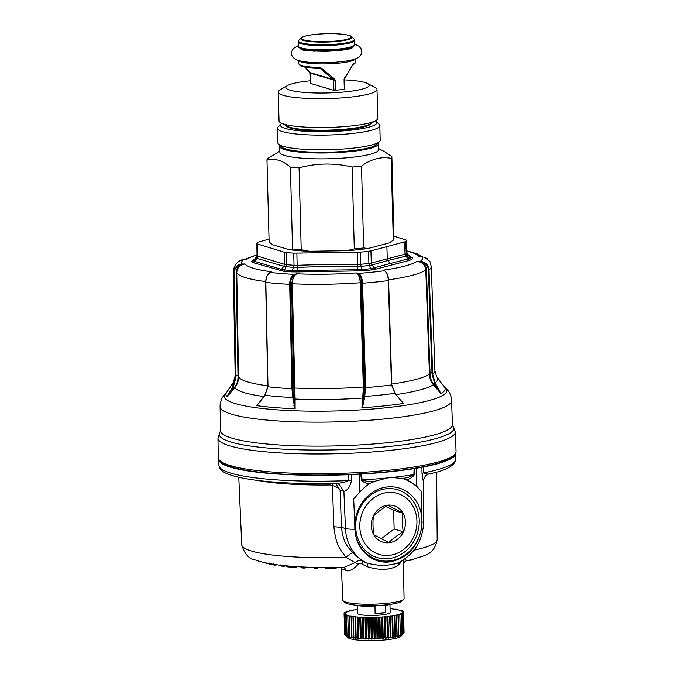 <?xml version="1.0" encoding="UTF-8"?>
<svg xmlns="http://www.w3.org/2000/svg" width="674" height="674" viewBox="0 0 674 674"><rect width="100%" height="100%" fill="white"/><g stroke="black" fill="none" stroke-linecap="round" stroke-linejoin="round"><path stroke-width="1.01" d="M404.627 242.092L405.04 254.191L371.315 263.003L370.919 250.905L405.773 241.578A74.806 11.829 -1.5 0 0 406.38 240.146L393.936 236.178M405.773 241.578L406.195 253.702L407.003 255.631A75.673 11.972 -1.5 0 0 407.618 254.174L406.81 252.253L406.38 240.129L406.801 252.228A74.915 11.846 178.5 0 1 406.195 253.702L405.049 254.191L407.938 259.212L409.649 260.307L411.738 259.448A80.349 12.705 -1.5 0 0 412.395 257.898L410.129 256.651M257.038 255.935L284.428 264.292L284.201 252.186L256.828 243.786A74.806 11.829 -1.5 0 1 257.426 242.354L269.036 239.102M257.038 255.926L256.828 243.786L257.038 255.918L256.322 257.872L257.131 258.395L257.763 256.373L257.552 244.274M284.201 252.186L286.281 252.539A74.806 11.829 -1.5 0 0 293.738 253.138L360.455 252.152A74.806 11.829 -1.5 0 0 368.518 251.318L370.919 250.905M378.552 148.558L384.357 151.54L391.855 156.663A62.471 9.883 178.5 0 1 391.864 156.781A62.471 9.883 178.5 0 1 391.805 157.253A62.471 9.883 178.5 0 1 391.147 158.331L393.296 240.197L388.906 243.036L368.13 248.47L363.657 247.939A62.471 9.883 178.5 0 1 359.065 248.453A62.471 9.883 178.5 0 1 354.288 248.908L352.148 167.042C334.338 162.805 316.645 163.066 299.071 167.826L301.219 249.7A62.471 9.883 178.5 0 1 292.55 249.001L290.41 167.127A62.471 9.883 178.5 0 0 299.071 167.826M290.41 167.127C282.482 160.311 274.672 157.994 266.98 160.168L269.12 242.042L272.667 244.763L289.095 249.641A59.514 9.411 -1.5 0 0 309.197 251.259L346.394 250.711A59.514 9.411 -1.5 0 0 368.13 248.47M293.738 253.138L294.024 265.278L297.158 265.32C317.277 264.562 337.413 264.259 357.557 264.427L357.22 252.312M357.506 266.5C337.396 266.314 317.294 266.618 297.2 267.393L296.872 253.213M368.518 251.318L368.914 263.441L371.315 263.003L372.031 265L387.904 260.493L387.221 258.504M360.455 252.152L360.784 264.284L357.557 264.427L357.54 266.5L361.129 266.331L362.216 269.558A78.294 12.385 -1.5 0 0 370.708 268.682L368.914 263.441A74.915 11.846 178.5 0 1 360.784 264.284A2.974 1.121 -95.2 0 0 361.129 266.331A75.673 11.972 -1.5 0 0 369.344 265.48L372.014 265.008L374.281 268.008L376.033 269.094L409.649 260.307M286.281 252.539L286.509 264.671L284.436 264.301L283.779 266.314L286.096 266.719L284.58 269.954A78.294 12.385 -1.5 0 0 292.449 270.594L294.024 265.278A74.915 11.846 178.5 0 1 286.509 264.671A2.974 1.795 -84.6 0 1 286.096 266.719A75.673 11.972 -1.5 0 0 293.696 267.325L297.167 267.393L297.04 271.934L363.033 270.805A80.349 12.705 -1.5 0 0 371.753 269.903L376.033 269.094M254.46 259.246L256.954 256.39A2.974 2.915 38.5 0 1 256.937 256.415A75.673 11.972 -1.5 0 0 256.322 257.872L253.778 260.804L254.89 261.478L253.079 262.633L283.366 271.218A80.349 12.705 -1.5 0 0 291.429 271.866L297.04 271.934M405.731 256.196L407.003 255.631L409.674 258.496L390.212 263.526L387.904 260.493L390.153 263.542L391.939 264.629M291.429 271.866L292.449 270.594L357.38 269.752L357.54 266.5M283.771 266.306L257.139 258.403L254.89 261.478L281.488 269.381L283.779 266.314M357.237 271.041L357.38 269.752L362.216 269.558A2.974 1.121 -95.2 0 0 363.033 270.805M279.659 270.527L281.488 269.381L284.58 269.954A2.974 1.795 -84.6 0 1 283.366 271.218M254.182 259.532L254.418 259.296A78.294 12.385 -1.5 0 0 253.778 260.804L251.747 261.824L253.079 262.633M256.954 256.398L254.435 259.271A2.974 2.915 38.5 0 1 252.405 260.274A80.349 12.705 -1.5 0 0 251.747 261.824M254.486 259.296L252.405 260.274M410.415 256.912L411.064 256.971M434.915 370.717L436.482 376.193L438.049 378.973L444.385 386.792A109.643 17.339 178.5 0 1 440.939 393.65L435.092 382.815L432.674 374.188L432.051 374.247L428.411 270.047L429.026 269.954A98.985 15.654 -1.5 0 0 431.267 266.491L434.915 370.717A99.904 15.805 178.5 0 1 432.674 374.188L429.026 269.954C428.605 265.666 426.305 262.885 422.135 261.605L416.979 261.428C422.185 262.026 425.117 264.882 425.791 270.004A96.003 15.182 178.5 0 1 410.719 275.708A96.003 15.182 178.5 0 1 388.561 279.82M419.927 256.567L422.194 256.76A90.527 14.314 178.5 0 1 420.247 261.369L416.979 261.428A87.544 13.842 178.5 0 1 403.583 266.399A87.544 13.842 178.5 0 1 383.902 270.072L384.407 270.737A90.527 14.314 178.5 0 1 358.475 273.417L356.15 272.936C358.509 274.293 359.874 277.578 360.245 282.768A96.003 15.182 178.5 0 1 292.289 283.779C292.457 278.573 293.999 275.253 296.922 273.812L294.302 274.369L294.681 274.731L296.922 273.812A87.544 13.842 178.5 0 0 356.15 272.936L358.071 273.787L358.475 273.417L359.444 273.93L358.88 274.529L358.071 273.787M265.64 281.58A96.003 15.182 178.5 0 1 236.759 272.81L236.212 272.734C236.245 269.465 237.593 266.879 240.247 264.966L240.121 264.309C236.018 265.708 233.861 268.555 233.667 272.852A98.985 15.654 -1.5 0 1 233.364 271.681C233.929 264.309 238.057 262.102 239.118 261.167L242.05 259.743L246.398 259.128M269.878 272.599L271.251 271.748A87.544 13.842 178.5 0 1 245.1 263.981L240.247 264.966C236.414 266.264 234.4 268.918 234.215 272.928L236.018 377.154L235.47 377.12L233.17 385.814A102.6 16.227 178.5 0 1 233.297 382.495L226.548 392.495A109.643 17.339 178.5 0 0 227.028 396.817L234.737 387.735C237.299 384.652 238.571 381.054 238.562 376.943L236.759 272.81C237.155 267.679 239.936 264.73 245.1 263.981L241.974 264.014A90.527 14.314 178.5 0 1 243.921 259.406L247.181 259.043A87.544 13.842 178.5 0 1 257.021 255.033M271.251 271.748L269.398 273.004C267.081 274.933 265.901 278.067 265.834 282.406A98.985 15.654 -1.5 0 0 289.685 284.327C289.744 279.996 290.898 276.854 293.139 274.916L294.302 274.369A90.527 14.314 178.5 0 1 270.308 272.431L271.251 271.748M406.767 251.107A87.544 13.842 178.5 0 1 419.068 256.491L420.104 256.592M428.032 259.136L424.064 257.038L423.963 257.519L424.064 257.038L429.886 261.47M419.666 256.541L422.194 256.76M385.393 271.361L383.902 270.072L385.107 271.285C387.011 273.155 388.081 276.256 388.334 280.586L391.426 383.211L391.527 384.947L394.854 393.338A102.6 16.227 178.5 0 1 364.819 396.438L364.196 396.497L364.92 385.848L361.837 283.223C361.601 279.179 360.615 276.281 358.88 274.529L360.952 282.794L360.245 282.768L363.337 387.011A96.921 15.325 178.5 0 1 294.538 388.03L293.797 388.114L293.721 386.632L291.547 283.83L293.712 275.498L294.681 274.731M385.107 271.285L385.57 271.782C387.314 273.526 388.3 276.424 388.536 280.468L391.72 384.787L395.057 393.313L400.777 400.541L395.065 393.271L391.779 384.829L388.595 280.502C388.384 276.365 387.331 273.324 385.427 271.386L384.736 270.83M391.527 384.947L391.527 384.947A99.904 15.805 178.5 0 1 365.628 387.617L362.553 283.248C362.3 278.918 361.264 275.809 359.444 273.93M265.834 282.406L267.999 386.783L264.874 395.25L257.78 404.425L264.84 395.2L267.805 386.682L265.64 282.347C265.918 275.413 268.791 273.139 269.162 273.071L270.19 272.448M241.865 264.41L240.121 264.309M422.135 261.605L421.966 262.262L420.315 261.765M428.411 270.047C428.015 266.045 425.867 263.45 421.966 262.262C424.713 264.098 426.195 266.651 426.406 269.912L425.791 270.004L429.431 374.112A96.921 15.325 178.5 0 1 414.19 379.892A96.921 15.325 178.5 0 1 391.72 384.054M291.547 283.83L292.289 283.779L295.111 399.05L294.513 399.151L293.797 388.114M293.139 274.916L293.712 275.498C291.581 277.309 290.494 280.232 290.435 284.285L289.685 284.327L291.952 388.713A99.904 15.805 178.5 0 1 267.999 386.783L264.983 395.267L259.431 402.378M269.019 273.509L269.398 273.004L269.019 273.509M239.118 261.167L243.912 259.397M233.364 271.681L235.167 375.949A99.904 15.805 178.5 0 0 235.47 377.12L233.667 272.852L234.215 272.928M426.406 269.912L430.012 372.562L430.054 374.053L429.431 374.112C429.582 378.215 430.905 381.779 433.39 384.787L440.889 393.675M364.912 387.55L365.628 387.617L364.524 398.326L363.926 398.351L364.196 396.497M360.952 282.794L364.044 385.587L364.044 387.07L363.337 387.011L362.216 407.728A109.643 17.339 178.5 0 0 403.271 403.49L399.556 398.974M291.859 386.969L292.609 386.918L293.594 399.396L294.513 399.151L295.111 408.697L295.111 399.244M293.417 397.55L292.769 397.508L291.952 388.713L292.701 388.628M238.529 375.494L237.981 375.418L238.006 376.909C238.023 380.953 236.801 384.5 234.35 387.542L234.586 387.912M430.054 374.053C430.197 378.097 431.461 381.61 433.837 384.584L433.542 384.964M432.051 374.247L434.587 382.984L435.623 384.736L436.129 384.618M440.51 381.653L437.35 377.474A102.6 16.227 178.5 0 1 435.092 382.815L434.587 382.984M433.837 384.584L433.39 384.787A101.277 16.016 178.5 0 1 418.015 390.448A101.277 16.016 -1.5 0 1 396.051 394.593M256.676 405.647L256.802 405.664A109.643 17.339 178.5 0 0 294.774 408.73L295.111 408.697M364.044 387.07L363.202 398.132L362.629 398.241M362.039 407.736L364.524 398.326M394.854 393.338L403.414 403.473M363.219 397.938L362.646 398.048A101.277 16.016 -1.5 0 1 295.111 399.05L294.513 398.957M264.983 395.267L264.983 395.267A102.6 16.227 178.5 0 0 292.769 397.508L294.942 408.739M263.905 396.506A101.277 16.016 -1.5 0 1 234.737 387.735L234.35 387.542M232.109 387.643L233.625 385.966L233.17 385.814L227.054 396.851M236.018 377.154L233.625 385.966M439.355 390.473L438.85 390.591L440.804 393.667M228.739 393.599L234.198 387.727L232.555 387.752L227.113 396.834M257.78 404.425L256.583 405.588M293.898 405.478L294.513 405.487L293.594 399.396L292.971 399.387M363.278 404.451L362.688 404.467L361.871 407.711M401.948 401.889L403.524 403.414M217.955 438.041A118.742 18.779 178.5 0 0 300.907 453.787A118.742 18.779 178.5 0 0 433.635 443.324A118.742 18.779 178.5 0 0 455.363 431.832L456.045 451.47A118.919 18.805 178.5 0 1 454.596 454.554A118.919 18.805 178.5 0 1 434.292 462.979A118.919 18.805 178.5 0 1 310.672 473.628A118.919 18.805 178.5 0 1 219.909 460.696A118.919 18.805 178.5 0 1 218.292 457.697L217.955 438.041L220.508 430.56A115.987 18.341 178.5 0 0 301.539 445.944A115.987 18.341 178.5 0 0 431.192 435.716A115.987 18.341 178.5 0 0 452.414 424.485L451.572 400.533A115.776 18.308 178.5 0 1 430.391 411.738A115.776 18.308 178.5 0 1 300.975 421.949A115.776 18.308 178.5 0 1 220.095 406.599C220.01 401.805 221.83 397.407 225.546 393.397A111.421 17.625 178.5 0 0 293.662 410.744A111.421 17.625 178.5 0 0 426.566 401.182A111.421 17.625 178.5 0 0 445.438 387.634L444.082 386.379M219.909 460.696L221.645 462.305A117.2 18.535 -1.5 0 0 311.102 475.052A117.2 18.535 -1.5 0 0 432.935 464.555A117.2 18.535 -1.5 0 0 452.945 456.247L454.596 454.554M218.679 459.146A118.582 18.754 -1.5 0 0 218.671 459.466A118.582 18.754 -1.5 0 0 348.829 474.681L361.55 474.049A118.582 18.754 -1.5 0 0 414.097 468.624L414.712 468.548L414.485 474.563L413.87 474.589L414.097 468.624M421.907 467.368L422.025 473.342L423.575 472.887A118.481 18.737 -1.5 0 0 434.132 470.57A118.481 18.737 -1.5 0 0 455.809 459.179L455.759 453.257A118.582 18.754 -1.5 0 1 434.064 464.656A118.582 18.754 -1.5 0 1 423.424 466.989L414.712 468.548M361.55 474.049L362.073 479.93C365.78 481.396 370.085 481.826 374.988 481.228L387.542 477.933L391.535 477.521A118.481 18.737 -1.5 0 0 413.87 474.589C410.677 476.762 406.784 478.034 402.193 478.414L391.535 477.521M374.988 481.228L370.068 483.418A47.593 42.277 106.5 0 0 359.823 492.037L353.69 498.929L354.768 524.532A37.483 33.296 -73.5 0 1 403.65 489.813A37.483 33.296 -73.5 0 1 421.84 517.615L421.57 491.919L416.667 486.173A47.593 42.277 106.5 0 0 408.562 480.84A47.593 42.277 106.5 0 0 406.026 479.703C409.438 479.349 412.261 477.639 414.485 474.563M422.025 473.342L423.297 481.472M421.84 517.615L421.941 522.291A11.896 1.795 -0.6 0 0 423.702 521.339L423.289 481.472C424.081 476.931 426.111 474.42 429.372 473.932L432.43 473.199C445.261 470.376 452.945 466.374 455.481 461.185L455.809 459.179M423.424 466.989L423.575 472.887C425.909 474.1 427.998 474.378 429.86 473.712M335.66 483.435L338.373 483.679L343.892 491.27C347.102 490.841 349.671 487.285 351.601 480.604L348.862 480.596L348.829 474.681M351.601 480.604L351.474 474.639M354.768 524.532L354.853 529.216A11.896 1.971 177.6 0 1 345.459 528.509A42.917 38.123 106.5 0 0 367.743 563.481L383.118 565.966L396.666 563.548C413.962 555.241 422.969 541.163 423.702 521.339M360.843 474.108L361.39 480.04L362.073 479.93A118.481 18.737 -1.5 0 0 387.542 477.933M402.547 478.506A47.593 42.277 -73.5 0 1 407.778 480.604A47.593 42.277 -73.5 0 1 421.57 491.919M402.193 478.414L406.026 479.703M354.853 529.216L355.434 533.842C357.919 551.5 373.691 564.273 390.027 561.855C407.762 558.198 418.31 546.58 421.663 527.009L421.941 522.291M355.434 533.842A37.483 33.296 106.5 0 0 373.101 558.072A37.483 33.296 106.5 0 0 421.663 527.009M373.034 555.924A35.41 31.451 106.5 0 0 415.799 537.557A35.41 31.451 106.5 0 0 401.898 491.422A35.41 31.451 106.5 0 0 359.141 509.797A35.41 31.451 106.5 0 0 373.034 555.924M218.932 465.389L219.353 467.335C220.71 470.149 223.389 472.306 227.391 473.805C234.838 476.872 246.507 479.265 262.38 480.983C283.965 483.266 308.734 484.092 336.697 483.443L343.597 482.508L348.862 480.596A118.481 18.737 -1.5 0 1 218.932 465.389L218.671 459.466M338.373 483.679L337.101 483.435M352.637 552.739C351.264 553.059 349.031 554.592 345.922 557.322A97.755 15.46 -1.5 0 1 241.739 544.659C244.409 553.902 248.967 559.016 255.412 560.01C262.725 562.647 272.759 564.559 285.515 565.756C303.047 567.415 322.678 567.896 344.414 567.188L355.51 562.411C358.138 560.355 360.464 559.926 362.486 561.139L367.743 563.481L366.909 566.59L361.946 564.079L362.486 561.139L352.637 552.739C348.803 547.406 343.42 544.499 341.474 527.321L345.459 528.509L343.892 491.27L338.415 483.688M366.909 566.59C379.833 570.634 390.212 570.212 398.048 565.326L400.221 563.152L400.196 561.897M401.35 494.96A31.83 28.274 -73.5 0 1 413.836 536.42A31.83 28.274 -73.5 0 1 375.41 552.924A31.83 28.274 -73.5 0 1 362.915 511.465A31.83 28.274 -73.5 0 1 401.35 494.96M335.618 483.477L340.075 490.133C338.575 487.993 336.014 486.451 332.383 485.491L333.891 526.731C336.048 547.465 341.794 550.911 345.922 557.322L358.062 564.34C359.284 563.228 360.582 563.135 361.946 564.079M341.457 568.822L346.655 570.752C349.654 571.417 353.462 569.277 358.062 564.34M341.465 568.89L342.839 600.163A30.633 4.844 -1.5 0 0 343.251 600.913A30.633 4.844 -1.5 0 0 355.796 603.752A30.633 4.844 -1.5 0 0 398.469 601.503A30.633 4.844 -1.5 0 0 403.701 599.329A30.633 4.844 -1.5 0 0 404.08 598.554L403.296 560.077M400.221 563.152L401.527 561.164M396.135 506.604A19.041 16.909 -73.5 0 1 403.608 531.407A19.041 16.909 -73.5 0 1 380.616 541.281A19.041 16.909 -73.5 0 1 373.152 516.478A19.041 16.909 -73.5 0 1 396.135 506.604M329.83 483.587L329.889 484.977L332.383 485.491L333.276 483.519M346.655 570.752L344.052 567.205M343.251 600.913L345.046 602.573A28.856 4.566 -1.5 0 0 356.866 605.252A28.856 4.566 -1.5 0 0 401.99 601.082L403.701 599.329M405.436 558.603L406.304 560.827M402.782 513.091L387.853 505.289C382.166 508.643 377.356 512.248 373.413 516.124C372.705 522.08 372.865 528.298 373.901 534.768L388.831 542.578C392.774 538.711 397.584 535.097 403.271 531.744C402.235 525.265 402.066 519.047 402.782 513.091L393.65 510.378L386.034 506.401M403.271 531.744L394.138 529.031L393.65 510.378M381.206 538.737L394.138 529.031M268.235 563.38L268.597 563.683A1.786 1.786 0 0 0 269.381 564.054A1.786 1.449 101.3 0 1 268.648 563.59L269.592 563.784A1.786 1.323 -27 0 0 270.838 563.843M272.178 564.071L272.7 564.5A1.786 1.786 0 0 0 273.492 564.879A1.786 1.449 101.3 0 1 272.751 564.408L273.846 564.627A1.786 1.508 -16.1 0 0 275.75 564.635L275.742 564.601M265.817 562.9A1.786 1.466 -25.8 0 0 266.668 563.076M284.849 565.688L284.276 565.798A1.786 1.272 79.2 0 1 283.594 566.295A1.786 1.272 79.2 0 1 283.299 566.303A1.786 1.222 -82.8 0 1 283.029 566.312A1.786 1.222 -82.8 0 1 282.339 565.857A1.786 1.533 0 0 0 284.276 565.798L284.276 565.629M280.418 565.208L281.395 565.739L280.3 564.879M285.574 565.756L286.492 566.472L294.117 567.045A1.786 1.517 11.1 0 0 296.029 566.944L296.097 566.607M294.226 566.48L294.117 567.045A1.786 1.045 95.1 0 0 294.732 567.491A1.786 1.786 0 0 0 295.313 567.449A1.786 1.424 76.3 0 0 296.029 566.944L296.787 566.767M301.295 567.331A1.786 0.792 -46.5 0 0 301.388 567.491A1.786 0.792 -46.5 0 0 302.045 567.533L301.388 566.91M300.747 566.876L301.388 567.491A1.786 1.786 0 0 0 302.525 567.98A1.786 0.784 93 0 1 302.045 567.533L303.645 567.618A1.786 1.449 9.8 0 0 305.212 567.542L305.288 567.095M318.549 567.457L317.917 567.87A1.786 1.71 56.8 0 1 316.612 568.485A1.786 0.438 -89.2 0 1 316.536 568.502A1.786 0.438 -89.2 0 1 316.258 568.072A1.786 1.34 34.7 0 0 317.917 567.87L318.204 567.457M314 567.82A1.786 0.868 -50.4 0 0 314.151 568.081A1.786 0.868 -50.4 0 0 314.985 568.056L314.042 567.272M324.632 567.508L326.081 568.367A1.786 0.809 -59.4 0 0 326.873 568.182L328.314 568.165A1.786 1.314 25.9 0 0 329.628 568.03L329.889 567.491M333.588 568.536A1.786 1.668 -66.3 0 1 332.341 568.005A1.786 1.171 -37.3 0 0 333.487 568.123L332.981 567.466M331.785 567.272L332.341 568.005L331.608 567.685A1.786 1.668 -66.3 0 0 332.156 568.089L332.889 568.409A1.786 1.786 0 0 0 333.622 568.561L333.487 568.123L334.927 568.115A1.786 1.087 54.1 0 0 336.09 568.207L337.211 567.39M410.896 560.153A1.786 0.977 -97.5 0 0 411.081 560.161A1.786 0.977 -97.5 0 0 411.646 559.681A1.786 1.011 33.3 0 0 412.05 559.605L412.1 559.53M331.414 567.137L331.608 567.685L330.791 567.693A1.786 1.508 73.9 0 1 330.083 568.199L328.92 568.536A1.786 1.508 73.9 0 1 328.474 568.578L328.44 568.603A1.786 1.786 0 0 0 328.92 568.536A1.786 1.508 73.9 0 0 329.628 568.03L330.791 567.693L330.597 567.146M346.133 635.944A28.561 4.516 -1.5 0 0 346.217 636.029L348.028 637.705A26.775 4.238 -1.5 0 0 358.989 640.19A26.775 4.238 -1.5 0 0 400.862 636.323L402.572 634.554A28.561 4.516 -1.5 0 0 402.648 634.478M356.133 637.579L355.468 616.777A28.561 4.516 178.5 0 1 355.055 616.727L355.628 638.455A28.561 4.516 -1.5 0 0 356.041 638.505L356.133 637.579A29.749 4.701 -1.5 0 0 356.167 637.587L355.628 617.03L357.33 616.954L357.902 638.682A28.561 4.516 -1.5 0 0 357.919 638.682A28.561 4.516 -1.5 0 0 358.349 638.716L358.602 637.789A29.749 4.701 -1.5 0 0 358.635 637.798L358.096 617.241L359.773 617.14L360.346 638.868A28.561 4.516 -1.5 0 0 360.817 638.893L361.239 637.958A29.749 4.701 -1.5 0 0 361.272 637.958L360.733 617.401L362.359 617.274L362.932 639.003A28.561 4.516 -1.5 0 0 363.429 639.028L364.002 638.076A29.749 4.701 -1.5 0 0 364.044 638.076L363.505 617.519L365.064 617.367L365.637 639.095A28.561 4.516 -1.5 0 0 366.151 639.112L366.875 638.143A29.749 4.701 -1.5 0 0 366.917 638.143L366.378 617.595L367.861 617.418L368.425 639.146A28.561 4.516 -1.5 0 0 368.964 639.146L369.832 638.168A29.749 4.701 -1.5 0 0 369.866 638.168L369.327 617.611L370.717 617.418L371.281 639.146A28.561 4.516 -1.5 0 0 371.821 639.137L372.823 638.135A29.749 4.701 -1.5 0 0 372.865 638.135L372.326 617.586L373.598 617.367L374.171 639.095A28.561 4.516 -1.5 0 0 374.71 639.078L375.839 638.059A29.749 4.701 -1.5 0 0 375.873 638.059L375.342 617.502L376.488 617.274L377.061 639.003A28.561 4.516 -1.5 0 0 377.6 638.977L378.839 637.933A29.749 4.701 -1.5 0 0 378.872 637.933L378.333 617.384L379.352 617.131L379.917 638.859A28.561 4.516 -1.5 0 0 380.456 638.834L381.787 637.764A29.749 4.701 -1.5 0 0 381.821 637.764L381.282 617.207L382.158 616.954L382.722 638.682A28.561 4.516 -1.5 0 0 383.245 638.64L384.66 637.545A29.749 4.701 -1.5 0 0 384.694 637.545L384.155 616.988L384.871 616.727L385.444 638.455A28.561 4.516 -1.5 0 0 385.941 638.404L387.432 637.292A29.749 4.701 -1.5 0 0 387.466 637.284L386.927 616.735L387.483 616.457L388.047 638.185A28.561 4.516 -1.5 0 0 388.527 638.135L390.061 636.989A29.749 4.701 -1.5 0 0 390.094 636.989L389.943 616.162L390.516 637.89A28.561 4.516 -1.5 0 0 390.962 637.823L392.538 636.66A29.749 4.701 -1.5 0 0 392.571 636.652L392.243 615.825L392.816 637.553A28.561 4.516 -1.5 0 0 393.228 637.486L394.821 636.29A29.749 4.701 -1.5 0 0 394.854 636.281L394.357 615.455L394.922 637.183A28.561 4.516 -1.5 0 0 395.301 637.115L396.902 635.885A29.749 4.701 -1.5 0 0 396.927 635.885L396.253 615.059A28.561 4.516 178.5 0 0 396.59 614.983L397.154 636.711L398.747 635.464A29.749 4.701 -1.5 0 0 398.764 635.456L397.921 614.646A28.561 4.516 178.5 0 0 398.208 614.57L398.216 614.899A29.749 4.701 -1.5 0 0 398.233 614.907M355.628 638.455L353.875 637.334L353.336 616.777L355.055 616.727M353.85 637.334L353.353 616.516A28.561 4.516 178.5 0 1 352.974 616.466L353.547 638.194A28.561 4.516 -1.5 0 0 353.917 638.244L353.85 637.334A29.749 4.701 -1.5 0 0 353.875 637.334M353.547 638.194L351.803 637.04A29.749 4.701 -1.5 0 0 351.803 637.04L351.264 616.491L352.974 616.466M351.238 616.483L351.44 616.221A28.561 4.516 178.5 0 1 351.112 616.162L351.676 637.89A28.561 4.516 -1.5 0 0 352.013 637.949L351.238 616.483A29.749 4.701 -1.5 0 0 351.264 616.491M351.676 637.89L349.958 636.711L349.418 616.162L351.112 616.162M350.025 636.93L350.042 637.553A28.561 4.516 -1.5 0 0 350.328 637.621L349.932 636.711A29.749 4.701 -1.5 0 0 349.958 636.711M350.042 637.553L348.357 636.349L347.818 615.792L349.477 616.095M348.652 636.854L348.66 637.191A28.561 4.516 -1.5 0 0 348.896 637.259L348.34 636.34A29.749 4.701 -1.5 0 0 348.357 636.349M348.66 637.191L347.026 635.953A29.749 4.701 -1.5 0 0 347.026 635.953L346.495 615.404L348.096 615.648M347.531 636.627L347.54 636.795A28.561 4.516 -1.5 0 0 347.725 636.871L347.017 635.953L346.478 615.396A29.749 4.701 -1.5 0 0 346.495 615.404L347.161 615.143A28.561 4.516 178.5 0 1 346.967 615.067L346.975 615.21M347.54 636.795L345.981 635.531A29.749 4.701 -1.5 0 0 345.981 635.531L345.442 614.983L346.967 615.067M346.689 636.315L346.689 636.382A28.561 4.516 -1.5 0 0 346.832 636.458L345.973 635.531L345.433 614.974A29.749 4.701 -1.5 0 0 345.442 614.983L346.259 614.73A28.561 4.516 178.5 0 1 346.124 614.654L346.124 614.772M346.689 636.382L345.223 635.093A29.749 4.701 -1.5 0 0 345.223 635.093L344.768 634.63A29.749 4.701 -1.5 0 0 344.768 634.63L344.229 614.081L345.56 614.317M346.217 636.029L345.214 635.085L344.684 614.536L346.124 614.654M344.751 634.318L344.069 613.61L345.29 613.862A28.561 4.516 178.5 0 1 345.29 613.77M357.902 638.682L356.167 637.587M403.928 632.827L404.08 632.642A29.749 4.701 -1.5 0 0 404.08 632.633L403.549 612.085L402.327 611.916A28.561 4.516 178.5 0 0 402.302 611.832L403.397 611.613L402.058 611.47A28.561 4.516 178.5 0 0 401.974 611.385L402.942 611.158L401.493 611.04A28.561 4.516 178.5 0 0 401.359 610.956L402.184 610.711L400.651 610.619A28.561 4.516 178.5 0 0 400.457 610.543L401.14 610.29A29.749 4.701 -1.5 0 0 401.123 610.29L399.53 610.231A28.561 4.516 178.5 0 0 399.286 610.155L398.149 609.86A28.561 4.516 178.5 0 0 397.854 609.793L396.506 609.523A28.561 4.516 178.5 0 0 396.177 609.465L396.379 609.203A29.749 4.701 -1.5 0 0 396.354 609.203L394.644 609.22A28.561 4.516 178.5 0 0 394.265 609.17L392.563 608.959A28.561 4.516 178.5 0 0 392.15 608.917L392.024 608.656A29.749 4.701 -1.5 0 0 391.99 608.656L390.288 608.732A28.561 4.516 178.5 0 0 390.069 608.715M403.246 633.846L403.928 633.122A29.749 4.701 -1.5 0 0 403.937 633.113L403.397 612.565L402.311 612.38A28.561 4.516 178.5 0 0 402.336 612.295L402.336 612.38M396.59 614.983L398.208 614.915L398.494 636.374A28.561 4.516 -1.5 0 0 398.781 636.29L400.339 635.018A29.749 4.701 -1.5 0 0 400.356 635.018L399.918 635.936A28.561 4.516 -1.5 0 0 400.154 635.86L401.67 634.554A29.749 4.701 -1.5 0 0 401.687 634.554L401.072 635.489A28.561 4.516 -1.5 0 0 401.266 635.405L402.715 634.082A29.749 4.701 -1.5 0 0 402.723 634.082L401.957 635.034A28.561 4.516 -1.5 0 0 402.092 634.942L403.473 633.602A29.749 4.701 -1.5 0 0 403.482 633.594L402.563 634.571A28.561 4.516 -1.5 0 0 402.572 634.554M396.927 635.885L396.826 636.787A28.561 4.516 -1.5 0 0 397.154 636.711M394.922 637.183L394.282 615.733A29.749 4.701 -1.5 0 0 394.315 615.733M392.816 637.553L392.571 636.652M390.516 637.89L389.521 616.44A29.749 4.701 -1.5 0 0 389.555 616.432M388.047 638.185L387.466 637.284M385.444 638.455L384.694 637.545M382.722 638.682L381.821 637.764M379.917 638.859L378.872 637.933M377.061 639.003L375.873 638.059M374.171 639.095L372.865 638.135M371.281 639.146L369.866 638.168M368.425 639.146L366.917 638.143M365.637 639.095L364.044 638.076M362.932 639.003L361.272 637.958M360.346 638.868L358.635 637.798M355.468 616.777L356.041 638.505M349.932 636.711L349.393 616.154A29.749 4.701 -1.5 0 0 349.418 616.162M348.34 636.34L347.801 615.792A29.749 4.701 -1.5 0 0 347.818 615.792M347.801 615.792L348.332 615.531A28.561 4.516 178.5 0 1 348.087 615.463M345.214 635.085L344.675 614.536A29.749 4.701 -1.5 0 0 344.684 614.536L345.644 614.3A28.561 4.516 178.5 0 1 345.56 614.216M344.759 634.63L344.22 614.073A29.749 4.701 -1.5 0 0 344.229 614.081M344.22 614.073L345.315 613.854M344.069 613.601A29.749 4.701 -1.5 0 0 344.069 613.61L345.282 613.399A28.561 4.516 178.5 0 1 345.307 613.306L344.22 613.129L344.237 613.576M344.684 613.054L345.627 612.851A28.561 4.516 178.5 0 0 345.543 612.936L344.229 613.121A29.749 4.701 -1.5 0 0 344.22 613.129M344.684 612.641A29.749 4.701 -1.5 0 0 344.675 612.641L346.091 612.472A28.561 4.516 178.5 0 1 346.225 612.388L345.425 612.161A29.749 4.701 -1.5 0 0 345.425 612.161L346.925 612.009A28.561 4.516 178.5 0 1 347.11 611.925L346.47 611.689A29.749 4.701 -1.5 0 0 346.47 611.689L348.037 611.562A28.561 4.516 178.5 0 1 348.273 611.478L347.809 611.579M349.402 611.124L349.696 611.04A28.561 4.516 178.5 0 0 349.41 611.124L347.818 611.225A29.749 4.701 -1.5 0 0 347.801 611.225M351.238 610.652L351.365 610.627A28.561 4.516 178.5 0 0 351.028 610.703L349.41 610.779A29.749 4.701 -1.5 0 0 349.385 610.779M351.255 610.349A29.749 4.701 -1.5 0 0 351.23 610.358L352.89 610.307A28.561 4.516 178.5 0 1 353.26 610.231L353.302 609.962A29.749 4.701 -1.5 0 1 353.336 609.953L354.962 609.936A28.561 4.516 178.5 0 1 355.375 609.869L355.586 609.591A29.749 4.701 -1.5 0 1 355.619 609.582L357.228 609.591A28.561 4.516 178.5 0 1 357.355 609.574M358.602 637.789L357.776 616.988L358.349 638.716M357.776 616.988A28.561 4.516 178.5 0 1 357.33 616.954M403.397 611.613A29.749 4.701 -1.5 0 0 403.389 611.613L403.406 612.059M404.08 632.642L403.549 612.085L402.336 612.295M403.928 633.122L403.389 612.565A29.749 4.701 -1.5 0 0 403.397 612.565L402.075 612.86M402.075 612.75A28.561 4.516 178.5 0 1 401.99 612.843L402.942 613.045A29.749 4.701 -1.5 0 0 402.942 613.045L401.527 613.34M403.482 633.594L402.942 613.045L403.473 633.602M401.527 613.214A28.561 4.516 178.5 0 1 401.392 613.306L402.193 613.525L402.723 634.082L402.176 613.534A29.749 4.701 -1.5 0 0 402.193 613.525M402.176 613.534L400.701 613.837M400.693 613.677A28.561 4.516 178.5 0 1 400.508 613.761L401.148 613.997L401.687 634.554M401.67 634.554L401.131 614.006A29.749 4.701 -1.5 0 0 401.148 613.997M401.131 614.006L399.589 614.343M399.581 614.132A28.561 4.516 178.5 0 1 399.345 614.208L399.817 614.461A29.749 4.701 -1.5 0 0 399.817 614.461L398.208 614.57M400.356 635.018L399.817 614.461L400.339 635.018M398.755 635.489L398.781 636.29M396.902 635.885L396.363 615.337A29.749 4.701 -1.5 0 0 396.388 615.328M396.363 615.337L394.728 615.387L395.301 637.115M394.282 615.733L392.656 615.758L393.228 637.486M392.538 636.66L391.998 616.103A29.749 4.701 -1.5 0 0 392.032 616.095M391.998 616.103L390.389 616.095L390.962 637.823M390.389 616.095A28.561 4.516 178.5 0 1 389.943 616.162M389.521 616.44L387.954 616.407L388.527 638.135M387.954 616.407A28.561 4.516 178.5 0 1 387.483 616.457M387.432 637.292L386.893 616.735A29.749 4.701 -1.5 0 0 386.927 616.735M386.893 616.735L385.376 616.676L385.941 638.404M385.376 616.676A28.561 4.516 178.5 0 1 384.871 616.727M384.66 637.545L384.121 616.996A29.749 4.701 -1.5 0 0 384.155 616.988L382.672 616.912L383.245 638.64M382.672 616.912A28.561 4.516 178.5 0 1 382.158 616.954M381.787 637.764L381.248 617.207A29.749 4.701 -1.5 0 0 381.282 617.207M381.248 617.207L379.883 617.106L380.456 638.834M379.883 617.106A28.561 4.516 178.5 0 1 379.352 617.131M378.839 637.933L378.299 617.384A29.749 4.701 -1.5 0 0 378.333 617.384M378.299 617.384L377.027 617.249L377.6 638.977M377.027 617.249A28.561 4.516 178.5 0 1 376.488 617.274M375.839 638.059L375.3 617.51A29.749 4.701 -1.5 0 0 375.342 617.502M375.3 617.51L374.146 617.35L374.71 639.078M374.146 617.35A28.561 4.516 178.5 0 1 373.598 617.367M372.823 638.135L372.284 617.586A29.749 4.701 -1.5 0 0 372.326 617.586M372.284 617.586L371.256 617.409L371.821 639.137M371.256 617.409A28.561 4.516 178.5 0 1 370.717 617.418M369.832 638.168L369.293 617.611A29.749 4.701 -1.5 0 0 369.327 617.611L368.392 617.418L368.964 639.146M368.392 617.418A28.561 4.516 178.5 0 1 367.861 617.418M366.875 638.143L366.344 617.586A29.749 4.701 -1.5 0 0 366.378 617.595L365.586 617.384L366.151 639.112M365.586 617.384A28.561 4.516 178.5 0 1 365.064 617.367M364.002 638.076L363.471 617.519A29.749 4.701 -1.5 0 0 363.505 617.519M363.471 617.519L362.856 617.3L363.429 639.028M362.856 617.3A28.561 4.516 178.5 0 1 362.359 617.274M361.239 637.958L360.7 617.401A29.749 4.701 -1.5 0 0 360.733 617.401L360.253 617.165L360.817 638.893M360.253 617.165A28.561 4.516 178.5 0 1 359.773 617.14M357.245 605.286L357.456 613.273A16.361 2.586 -1.5 0 0 364.381 615.202A16.361 2.586 -1.5 0 0 381.366 614.949A16.361 2.586 -1.5 0 0 390.162 612.413L389.951 604.426M358.357 605.37A16.361 2.586 -1.5 0 0 364.145 606.389A16.361 2.586 -1.5 0 0 374.955 606.583L375.999 605.581M374.955 606.583L375.132 613.626A16.361 2.586 -1.5 0 0 385.814 612.523L385.629 605.479A16.361 2.586 -1.5 0 0 388.847 604.57M385.629 605.479L386.278 604.864M385.452 604.949L385.814 612.523M385.654 612.481L375.132 613.559M344.566 79.911A41.645 6.588 178.5 0 1 367.473 83.483A41.645 6.588 178.5 0 1 369.116 85.59A41.645 6.588 178.5 0 1 325.702 92.987A41.645 6.588 178.5 0 1 285.936 87.131A41.645 6.588 178.5 0 1 287.486 85.581A41.645 6.588 178.5 0 1 310.352 80.796M344.692 89.322L334.009 90.426L310.537 83.45L309.796 72.371M367.473 83.483L375.014 87.359A49.379 7.81 178.5 0 1 377.002 89.474A49.379 7.81 178.5 0 1 376.96 89.853A49.379 7.81 178.5 0 1 326.663 98.606A49.379 7.81 178.5 0 1 278.278 92.06A49.379 7.81 178.5 0 1 278.328 91.689A49.379 7.81 178.5 0 1 280.165 89.844L287.486 85.581M377.002 89.474L377.76 118.338A49.379 7.81 178.5 0 1 377.718 118.708A49.379 7.81 178.5 0 1 375.881 120.553A49.379 7.81 178.5 0 1 328.6 127.437A49.379 7.81 178.5 0 1 281.033 123.039A49.379 7.81 178.5 0 1 279.036 120.924L278.278 92.06M281.033 123.039L287.41 126.316A42.833 6.774 -1.5 0 0 328.676 130.133A42.833 6.774 -1.5 0 0 369.689 124.159L375.881 120.553M371.374 123.173A42.833 6.791 178.5 0 1 371.374 123.19A42.833 6.791 178.5 0 1 337.312 130.402A42.833 6.791 178.5 0 1 290.106 127.934C286.897 126.965 285.439 125.903 285.734 124.741M378.165 143.023A49.379 7.81 178.5 0 1 378.426 143.789A49.379 7.81 178.5 0 1 378.384 144.169A49.379 7.81 178.5 0 1 328.086 152.922A49.379 7.81 178.5 0 1 279.702 146.376A49.379 7.81 178.5 0 1 279.752 146.005A49.379 7.81 178.5 0 1 279.988 145.491M378.426 143.789L378.586 149.662A49.379 7.81 178.5 0 1 378.535 150.041A49.379 7.81 178.5 0 1 328.238 158.794A49.379 7.81 178.5 0 1 279.862 152.248L279.702 146.376M266.98 160.168A62.471 9.883 178.5 0 1 266.971 160.05A62.471 9.883 178.5 0 1 267.03 159.578A62.471 9.883 178.5 0 1 267.679 158.508L279.828 151.145M393.296 240.197A62.471 9.883 -1.5 0 0 393.945 239.127A62.471 9.883 -1.5 0 0 394.004 238.647L391.864 156.781M391.147 158.331C381.155 156.41 371.273 158.997 361.508 166.074L363.657 247.939M361.508 166.074A62.471 9.883 178.5 0 1 356.925 166.588A62.471 9.883 178.5 0 1 352.148 167.042M346.394 250.711L354.288 248.908M309.197 251.259L301.219 249.7M289.095 249.641L292.55 249.001M269.12 242.042A62.471 9.883 178.5 0 1 269.111 241.915L266.971 160.05M375.275 120.907A48.191 7.641 178.5 0 1 376.109 121.514A48.191 7.641 178.5 0 1 376.715 123.089A48.191 7.641 178.5 0 1 326.477 131.666A48.191 7.641 178.5 0 1 280.46 124.858A48.191 7.641 178.5 0 1 281.007 123.982A48.191 7.641 178.5 0 1 281.724 123.393M376.109 121.514L379.117 124.294A51.165 8.113 178.5 0 1 379.816 125.583A51.165 8.113 178.5 0 1 379.765 125.971A51.165 8.113 178.5 0 1 327.648 135.053A51.165 8.113 178.5 0 1 277.519 128.237A51.165 8.113 178.5 0 1 277.57 127.849A51.165 8.113 178.5 0 1 278.151 126.923L281.007 123.982M379.816 125.583L380.195 140.259A51.165 8.113 178.5 0 1 380.144 140.655A51.165 8.113 178.5 0 1 379.563 141.582L376.707 144.522A48.191 7.641 178.5 0 1 329.325 152.164A48.191 7.641 178.5 0 1 281.606 146.991L278.598 144.202A51.165 8.113 178.5 0 1 277.899 142.922L277.519 128.237M379.563 141.582A51.165 8.113 178.5 0 1 329.257 149.704A51.165 8.113 178.5 0 1 278.598 144.202M355.173 58.941L355.257 62.168A28.257 4.482 178.5 0 1 355.223 62.387A28.257 4.482 178.5 0 1 353.336 63.861L352.258 64.999M355.257 62.168C355.704 62.783 354.861 63.693 352.704 64.915L344.852 78.31L344.81 89.398M353.336 63.861L352.148 65.605M352.435 64.906L344.658 78.378M344.608 77.754L344.422 79.254M305.095 67.189L310.006 72.581L333.352 79.54L334.009 90.426M321.228 68.125L318.971 67.408L319.282 68.411L320.731 68.849L319.341 68.394L320.731 68.849L321.228 68.125L334.388 78.807L335.147 80.425L335.408 90.485M320.731 68.849L333.352 79.54L334.388 78.807M405.714 256.196L387.963 260.476L387.28 258.487L386.884 246.735M411.738 259.448L409.674 258.496A78.294 12.385 -1.5 0 0 410.314 256.979L406.81 253.618M390.136 263.542L391.889 264.646L390.136 263.542L370.708 268.682L371.753 269.903M412.395 257.898L410.163 256.684M361.837 283.223L362.553 283.248A98.985 15.654 -1.5 0 0 388.334 280.586L388.334 280.586M267.822 385.831A96.921 15.325 178.5 0 1 238.562 376.943L238.006 376.909M432.624 372.444L429.397 372.663M365.637 385.873L363.337 385.562M294.462 386.581L292.609 386.918L290.435 284.285M235.437 375.367L237.981 375.418L236.212 272.734M433.98 384.761L435.623 384.736L438.85 390.591L433.98 384.761M363.202 398.132L363.926 398.351L362.688 404.467L363.202 398.132M455.363 431.832L452.785 425.749A117.369 18.56 178.5 0 1 432.413 439.515A117.369 18.56 178.5 0 1 293.931 449.642A117.369 18.56 178.5 0 1 220.204 431.84M416.667 486.173L416.481 468.363M359.074 474.285L359.823 492.037M361.39 480.04C363.758 482.643 366.656 483.772 370.068 483.418M333.891 526.731L341.474 527.321L340.075 490.133L343.875 491.262M398.048 565.326L398.612 562.689M414.055 550.144A97.755 15.46 -1.5 0 0 419.295 548.939A97.755 15.46 -1.5 0 0 437.182 539.545L436.609 472.086M257.417 480.402A99.044 15.662 -1.5 0 0 329.889 484.977M269.381 564.054L270.333 564.248A1.786 1.449 101.3 0 1 269.592 563.784L269.212 563.026M273.492 564.879L274.588 565.098A1.786 1.449 101.3 0 1 273.846 564.627L273.636 563.902M277.326 564.82L275.177 565.115A1.786 1.011 82.2 0 1 274.984 565.107A1.786 1.449 101.3 0 1 274.588 565.098A1.786 1.786 0 0 0 275.177 565.115A1.786 1.011 82.2 0 0 275.75 564.635L275.86 564.618M282.339 565.132L282.339 565.857L281.395 565.739A1.786 1.222 -82.8 0 0 282.086 566.194A1.786 1.222 -82.8 0 0 282.355 566.185M286.062 565.806L286.812 566.387A1.786 1.045 95.1 0 0 287.427 566.834L294.732 567.491A1.786 1.045 95.1 0 0 294.942 567.474A1.786 1.424 76.3 0 0 295.313 567.449L296.088 567.264A1.786 1.424 76.3 0 0 296.796 566.758L296.905 566.657M302.668 567.955A1.786 0.784 93 0 1 302.525 567.98L304.126 568.064A1.786 0.784 93 0 1 303.645 567.618L303.772 566.868M308.903 567.23L304.538 568.03A1.786 1.238 79.6 0 1 304.26 568.039A1.786 0.784 93 0 1 304.126 568.064A1.786 1.786 0 0 0 304.538 568.03A1.786 1.238 79.6 0 0 305.212 567.542L307.218 567.171M316.788 567.314L316.258 568.072L314.985 568.056A1.786 0.438 -89.2 0 0 315.264 568.485A1.786 0.438 -89.2 0 0 315.339 568.468L316.468 568.477M326.081 568.367A1.786 1.786 0 0 0 327.008 568.612L325.584 567.415M328.406 568.578L327.033 568.595L328.44 568.603L328.685 567.398M335.02 568.519L333.622 568.561L335.054 568.544L336.006 567.331M411.679 559.631L411.241 559.74M413.246 559.243L413.078 559.395A1.786 1.786 0 0 1 412.353 559.816A1.786 1.508 73.9 0 0 413.052 559.31L412.05 559.605A1.786 1.508 73.9 0 1 411.157 560.145M270.864 563.852L270.763 564.281A1.786 1.786 0 0 1 270.333 564.248A1.786 1.449 101.3 0 0 270.729 564.256L272.321 564.189M265.185 562.765A1.786 1.567 105.7 0 0 265.767 563.093A1.786 1.786 0 0 1 265.101 562.748M267.283 563.203A1.786 0.8 83.9 0 1 267.039 563.321A1.786 0.8 83.9 0 1 266.896 563.312A1.786 1.567 -74.3 0 1 265.733 562.883M286.492 566.472A1.786 1.786 0 0 0 287.427 566.834A1.786 1.045 95.1 0 0 287.63 566.817M336.09 568.207A1.786 1.786 0 0 1 335.054 568.544L335.088 568.519M408.191 560.431A1.786 0.977 82.5 0 1 407.871 560.583A1.786 0.977 82.5 0 1 407.677 560.583A1.786 0.91 -86 0 1 407.509 560.6A1.786 0.91 -86 0 1 407.458 560.591M332.012 568.014L330.353 568.081M348.997 48.343A23.801 3.774 178.5 0 1 339.014 50.542M315.095 51.232A23.801 3.774 178.5 0 1 304.286 49.505M344.321 89.566L344.06 79.498M310.267 73.205L335.147 80.425M318.971 67.408A28.257 4.482 178.5 0 1 298.751 63.642L300.427 65.791C303.629 67.307 309.914 68.184 319.282 68.411L320.032 68.521M355.097 58.967A28.257 4.482 178.5 0 1 327.252 63.853A28.257 4.482 178.5 0 1 298.776 60.5M353.614 45.967A27.07 4.288 178.5 0 1 326.41 50.761A27.07 4.288 178.5 0 1 299.526 47.281M354.794 44.56A28.257 4.482 178.5 0 1 354.768 44.77A28.257 4.482 178.5 0 1 325.989 49.783A28.257 4.482 178.5 0 1 298.296 46.026C298.043 46.717 298.801 47.534 300.57 48.461C304.294 50.12 313.073 50.887 326.915 50.761C340.336 50.264 349.115 48.941 353.235 46.792L354.726 45.107L354.684 40.347A28.257 4.482 178.5 0 1 354.659 40.558A28.257 4.482 178.5 0 1 325.879 45.571A28.257 4.482 178.5 0 1 298.186 41.813L298.296 46.026M298.186 41.813L298.86 40.255A27.912 4.423 -1.5 0 0 298.54 40.76A27.912 4.423 178.5 0 0 325.197 44.703A27.912 4.423 178.5 0 0 354.288 39.732A27.912 4.423 -1.5 0 0 353.934 38.822L354.684 40.347M351.103 37.205A24.795 3.934 178.5 0 1 325.264 41.611A24.795 3.934 178.5 0 1 301.59 38.115A24.795 3.934 178.5 0 1 327.429 33.7A24.795 3.934 178.5 0 1 351.103 37.205M301.051 38.005C302.634 37.07 300.393 37.5 306.796 35.697C311.902 34.601 318.381 33.936 326.241 33.708C334.194 33.532 340.749 33.86 345.914 34.711C352.148 36.135 350.025 35.832 351.634 36.691A25.629 4.061 178.5 0 1 351.954 37.533A25.629 4.061 178.5 0 1 325.239 42.091A25.629 4.061 178.5 0 1 300.756 38.469A25.629 4.061 178.5 0 1 301.051 38.005L298.86 40.255M406.81 252.244L407.526 253.972L410.196 256.853M422.741 256.802L417.038 253.786L406.759 250.846M431.267 266.491L430.012 261.714M257.013 254.764L244.755 259.313M233.297 382.495L235.167 375.949M226.843 392.066L225.546 393.397M451.572 400.533C451.403 395.748 449.364 391.451 445.438 387.634M220.095 406.599L220.508 430.56M452.785 425.749L452.414 424.485M241.739 544.659L238.781 477.268M344.422 567.196L343.85 567.163M341.457 568.848L341.027 567.297M437.182 539.545C434.09 555.039 425.85 554.904 412.463 559.437L406.304 560.835C404.282 561.973 403.44 562.849 403.777 563.464M296.088 567.264A1.786 1.786 0 0 0 296.863 566.842L297.057 566.666M318.684 567.466L317.538 568.216A1.786 1.786 0 0 1 316.536 568.502L315.264 568.485A1.786 1.786 0 0 1 314.151 568.081L313.284 567.356M270.763 564.281L272.347 564.214M267.603 563.262L267.039 563.321A1.786 1.786 0 0 1 266.365 563.262L265.767 563.093M285.734 565.882L283.594 566.295A1.786 1.786 0 0 1 283.029 566.312L282.086 566.194A1.786 1.786 0 0 1 281.21 565.823M412.353 559.816L411.342 560.102A1.786 1.786 0 0 1 411.081 560.161L407.871 560.583A1.786 1.786 0 0 1 407.509 560.6L407.441 560.591M332.164 568.089L330.083 568.199M302.845 49.194L302.862 49.884M350.421 47.955L350.438 48.595M310.419 83.374L310.158 73.289L305.027 67.181M298.675 60.466L298.751 63.642M351.634 36.691L353.934 38.822M354.785 44.189L359.023 46.228L361.062 48.713L361.5 53.254C360.86 55.875 358.56 57.829 354.6 59.135C349.848 60.626 343.352 61.654 335.096 62.227C311.969 63.07 291.463 63.179 291.547 53.212L291.775 51.342L293.417 48.461L298.287 45.596M300.975 49.312C301.725 50.449 310.293 51.123 326.679 51.317C341.044 50.558 349.52 49.446 352.106 47.98"/></g></svg>
